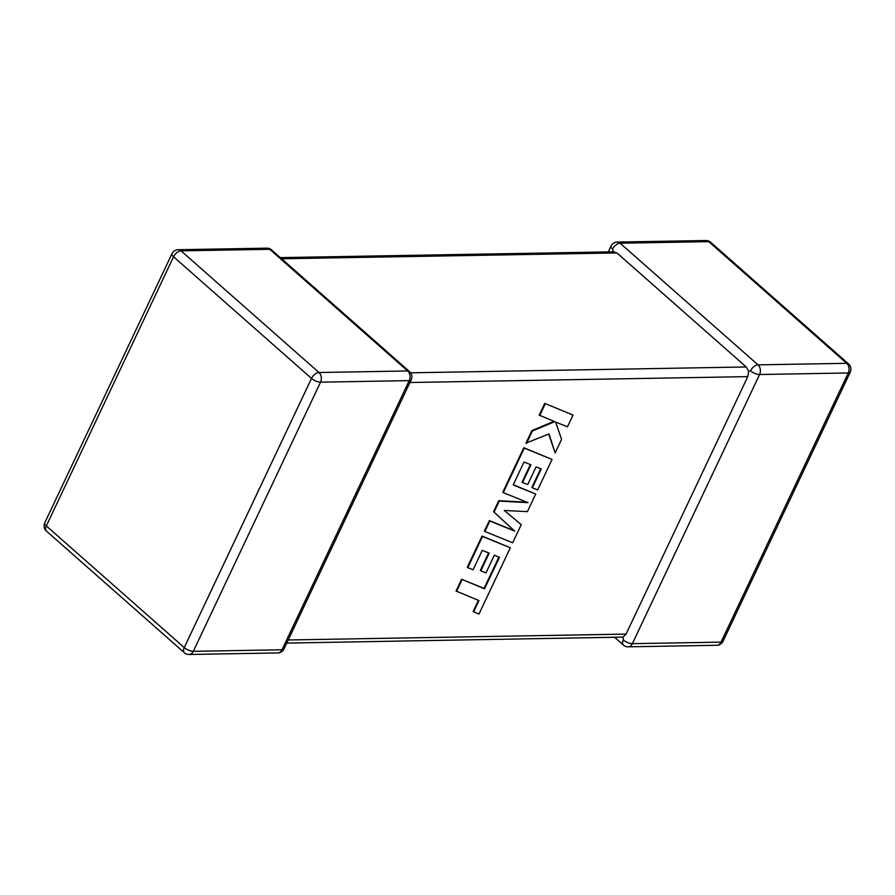 <?xml version="1.0" encoding="UTF-8"?>
<svg xmlns="http://www.w3.org/2000/svg" width="895" height="895" viewBox="0 0 895 895"><rect width="100%" height="100%" fill="white"/><g stroke="black" fill="none" stroke-linecap="round" stroke-linejoin="round"><path stroke-width="1.34" d="M750.525 370.787A6.981 3.927 -48.6 0 1 758.02 364.858L846.704 363.314L708.773 241.65L620.09 243.205L758.02 364.858A6.981 5.135 -91 0 1 759.587 374.513L632.351 643.673L721.046 642.129L848.27 372.969L759.587 374.513A6.981 2.64 25.3 0 1 750.525 370.787L748.656 371.369L747.772 376.627L409.921 382.512M608.253 251.909L611.016 246.058A6.981 2.64 -154.7 0 0 612.594 249.123L613.265 251.954L616.923 252.938L746.206 366.961L748.656 371.369M614.675 637.374L623.412 645.082A6.981 3.927 -48.6 0 1 623.3 639.936L623.054 637.106L286.747 643.091M288.224 639.981L626.064 634.096L623.054 637.106M626.064 634.096L747.772 376.627M498.929 557.093L484.05 588.384L461.619 579.266L456.058 591.036L478.97 600.556L473.623 611.856L473.153 611.442L478.411 600.332M473.623 611.856L478.993 614.037L510.318 547.762L482.528 536.463L467.783 567.665L473.086 569.779L482.271 550.347L489.185 553.132L480.816 570.842L485.963 572.912L494.331 555.202L499.488 557.328L484.531 588.798L484.05 588.384M484.531 588.798L461.619 579.266M462.1 579.691L456.539 591.45M510.318 547.762L482.047 536.049L467.302 567.24L467.783 567.665M488.625 552.897L480.346 570.428L480.816 570.842M521.237 524.683L504.277 510.463L527.401 511.638L535.713 494.051L513.193 484.922L524.011 462.033L530.936 464.807L522.557 482.528L527.703 484.598L536.083 466.877L541.24 469.002L532.346 487.82L537.66 489.934L552.07 459.437L524.28 448.138L503.258 492.619L528.005 502.654L499.242 501.111L494.04 512.119L514.703 531.093L489.833 521.002L484.877 531.496L512.678 542.784L521.237 524.683L504.31 510.463M535.713 494.051L513.283 484.732M530.377 464.583L522.087 482.114L522.557 482.528M540.681 468.779L531.876 487.395L532.346 487.82M552.07 459.437L523.81 447.724L502.777 492.194L503.258 492.619M526.898 502.196L498.761 500.697L493.559 511.694L514.233 530.679L489.364 520.588L484.396 531.082L484.877 531.496M555.146 452.937L561.568 439.344L555.616 422.048L567.475 426.848L573.035 415.09L544.764 403.388L539.215 415.135L554.788 421.657L532.391 430.976L531.921 430.551L525.98 443.114L548.993 433.93L555.146 452.937L548.691 434.053M573.035 415.09L544.764 403.388M545.234 403.813L539.685 415.548M554.039 421.355L531.921 430.551M532.391 430.976L526.45 443.528M616.923 252.938L281.645 258.778M410.626 372.812L746.206 366.961M407.661 370.966L269.731 249.302L181.047 250.846L318.978 372.51L407.661 370.966A6.981 5.135 89 0 1 409.228 380.621L320.544 382.165L193.32 651.325L282.003 649.781L409.228 380.621A6.981 2.64 25.3 0 0 411.208 379.782A6.981 6.981 0 0 0 409.518 371.57A6.981 3.927 -48.6 0 0 407.661 370.966M173.563 256.775L46.327 525.924L184.258 647.588L311.494 378.428L173.563 256.775A6.981 3.927 -48.6 0 1 181.047 250.846A6.981 5.135 89 0 0 178.161 249.716A6.981 6.981 0 0 0 171.974 253.71A6.981 2.64 25.3 0 0 173.563 256.775M311.494 378.428A6.981 2.64 25.3 0 0 320.544 382.165A6.981 5.135 89 0 0 318.978 372.51A6.981 3.927 -48.6 0 0 311.494 378.428M189.113 654.48A6.981 5.135 89 0 0 193.32 651.325A6.981 2.64 -154.7 0 1 184.258 647.588A6.981 3.927 -48.6 0 0 184.37 652.735A6.981 6.981 0 0 0 189.113 654.48L277.797 652.936A6.981 6.981 0 0 0 283.983 648.942A6.981 2.64 -154.7 0 1 282.003 649.781A6.981 5.135 89 0 1 277.797 652.936M46.327 525.924A6.981 2.64 -154.7 0 1 44.75 522.859A6.981 6.981 0 0 0 46.439 531.082A6.981 3.927 -48.6 0 1 46.327 525.924M178.161 249.716L266.844 248.172A6.981 5.135 89 0 1 269.731 249.302A6.981 3.927 -48.6 0 1 271.588 249.918L409.518 371.57M723.026 641.29A6.981 2.64 -154.7 0 1 721.046 642.129A6.981 5.135 -91 0 1 716.839 645.284A6.981 6.981 0 0 0 723.026 641.29L850.25 372.141A6.981 6.981 0 0 0 848.561 363.918A6.981 3.927 -48.6 0 0 846.704 363.314A6.981 5.135 -91 0 1 848.27 372.969A6.981 2.64 25.3 0 0 850.25 372.141M623.412 645.082A6.981 6.981 0 0 0 628.156 646.828A6.981 5.135 -91 0 0 632.351 643.673A6.981 2.64 -154.7 0 1 623.3 639.936M710.63 242.265A6.981 6.981 0 0 0 705.886 240.52A6.981 5.135 -91 0 1 708.773 241.65A6.981 3.927 -48.6 0 1 710.63 242.265L848.561 363.918M612.594 249.123A6.981 3.927 -48.6 0 1 620.09 243.205A6.981 5.135 -91 0 0 617.203 242.064L705.886 240.52M171.974 253.71L44.75 522.859M46.439 531.082L184.37 652.735M283.983 648.942L411.208 379.782M271.588 249.918A6.981 6.981 0 0 0 266.844 248.172M628.156 646.828L716.839 645.284M617.203 242.064A6.981 6.981 0 0 0 611.016 246.058M614.115 251.808L280.325 257.626"/></g></svg>
